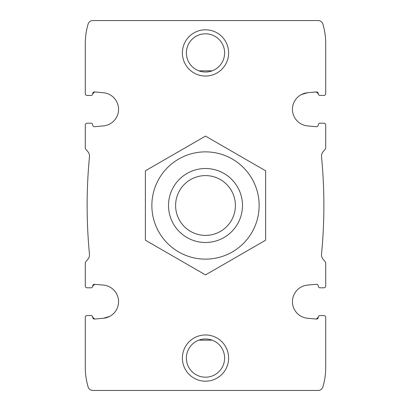 <?xml version="1.0" encoding="UTF-8"?>
<svg xmlns="http://www.w3.org/2000/svg" width="411" height="411" viewBox="0 0 411 411"><rect width="100%" height="100%" fill="white"/><g stroke="black" fill="none" stroke-linecap="round" stroke-linejoin="round"><path stroke-width="0.62" d="M109.532 316.47L103.459 318.248A16.646 16.646 0 0 0 103.459 285.1L94.7 284.289A1.85 1.85 0 0 0 92.681 286.133L94.7 284.289M319.984 287.803L323.868 287.803L319.984 287.803A1.665 1.665 0 0 1 318.32 286.133A1.85 1.85 0 0 0 316.3 284.289L307.541 285.1A16.646 16.646 0 0 0 307.541 318.248L316.3 319.059A1.85 1.85 0 0 0 318.32 317.215L316.3 319.059L318.32 317.215A1.665 1.665 0 0 1 319.984 315.545L323.868 315.545L319.984 315.545M87.132 123.197L91.016 123.197L87.132 123.197A1.85 1.85 0 0 0 85.283 125.047L85.283 147.955A1.85 1.85 0 0 0 85.714 149.142L87.877 151.716A6.936 6.936 0 0 1 89.464 156.838A508.613 508.613 0 0 0 89.464 254.162A6.936 6.936 0 0 1 87.877 259.284L85.714 261.858A1.85 1.85 0 0 0 85.283 263.045L85.283 285.953A1.85 1.85 0 0 0 87.132 287.803L91.016 287.803A1.665 1.665 0 0 0 92.681 286.133M87.132 287.803L91.016 287.803M103.459 318.248L94.7 319.059L92.681 317.215A1.85 1.85 0 0 0 94.7 319.059L92.681 317.215A1.665 1.665 0 0 0 91.016 315.545L87.132 315.545L91.016 315.545M87.132 315.545A1.85 1.85 0 0 0 85.283 317.395L85.283 367.331A69.356 69.356 0 0 0 88.098 386.895A4.953 4.953 0 0 0 92.85 390.45L318.15 390.45A4.953 4.953 0 0 0 322.902 386.895A69.356 69.356 0 0 0 325.718 367.331L325.718 317.395A1.85 1.85 0 0 0 323.868 315.545M323.868 287.803A1.85 1.85 0 0 0 325.718 285.953L325.718 270.233M186.383 358.084A19.117 19.117 0 0 1 215.056 341.531A19.117 19.117 0 0 1 215.056 374.637A19.117 19.117 0 0 1 186.383 358.084M212.143 340.159L198.857 340.159M91.016 123.197A1.665 1.665 0 0 1 92.681 124.867A1.85 1.85 0 0 0 94.7 126.711L103.459 125.9A16.646 16.646 0 0 0 103.459 92.752L94.7 91.941A1.85 1.85 0 0 0 92.681 93.785L94.7 91.941M301.469 94.53L307.541 92.752A16.646 16.646 0 0 0 307.541 125.9L316.3 126.711A1.85 1.85 0 0 0 318.32 124.867A1.665 1.665 0 0 1 319.984 123.197L323.868 123.197L319.984 123.197M325.718 285.953L325.718 263.045A1.85 1.85 0 0 0 325.286 261.858L323.123 259.284A6.936 6.936 0 0 1 321.536 254.162A508.613 508.613 0 0 0 321.536 156.838A6.936 6.936 0 0 1 323.123 151.716L325.286 149.142A1.85 1.85 0 0 0 325.718 147.955L325.718 125.047A1.85 1.85 0 0 0 323.868 123.197M307.541 92.752L316.3 91.941L318.32 93.785A1.85 1.85 0 0 0 316.3 91.941L318.32 93.785A1.665 1.665 0 0 0 319.984 95.455L323.868 95.455A1.85 1.85 0 0 0 325.718 93.605L325.718 43.669A69.356 69.356 0 0 0 322.902 24.105A4.953 4.953 0 0 0 318.15 20.55L92.85 20.55A4.953 4.953 0 0 0 88.098 24.105A69.356 69.356 0 0 0 85.283 43.669L85.283 93.605A1.85 1.85 0 0 0 87.132 95.455L91.016 95.455A1.665 1.665 0 0 0 92.681 93.785M319.984 95.455L323.868 95.455M87.132 95.455L91.016 95.455M186.383 52.916A19.117 19.117 0 0 1 215.056 36.363A19.117 19.117 0 0 1 215.056 69.469A19.117 19.117 0 0 1 186.383 52.916M198.857 70.841L212.143 70.841M85.283 140.768L85.283 125.047M182.381 358.084A23.119 23.119 0 0 1 217.059 338.063A23.119 23.119 0 0 1 217.059 378.105A23.119 23.119 0 0 1 182.381 358.084M182.381 52.916A23.119 23.119 0 0 1 217.059 32.895A23.119 23.119 0 0 1 217.059 72.937A23.119 23.119 0 0 1 182.381 52.916M85.283 93.605L85.283 48.293M85.283 362.708L85.283 317.395M85.283 285.953L85.283 270.233M325.718 93.605L325.718 48.293M325.718 140.768L325.718 125.047M325.718 362.708L325.718 317.395M175.605 205.5A29.895 29.895 0 0 1 220.45 179.607A29.895 29.895 0 0 1 220.45 231.393A29.895 29.895 0 0 1 175.605 205.5M168.51 205.5A36.99 36.99 0 0 1 223.995 173.468A36.99 36.99 0 0 1 223.995 237.532A36.99 36.99 0 0 1 168.51 205.5M151.865 205.5A53.636 53.636 0 0 1 232.318 159.052A53.636 53.636 0 0 1 232.318 251.948A53.636 53.636 0 0 1 151.865 205.5M145.391 205.5L145.391 240.204L205.5 274.908L265.609 240.204L265.609 170.796L205.5 136.092L145.391 170.796L145.391 205.5"/></g></svg>
